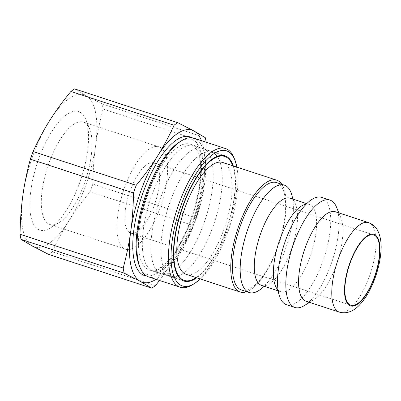 <?xml version="1.0" encoding="UTF-8"?>
<svg xmlns="http://www.w3.org/2000/svg" width="401" height="401" viewBox="0 0 401 401"><rect width="100%" height="100%" fill="white"/><g stroke="black" fill="none" stroke-linecap="round" stroke-linejoin="round"><path stroke-width="0.3" stroke-dasharray="2 1.5" d="M80.06 112.23A62.345 23.218 -71.9 0 1 85.819 119.478A62.345 23.218 -71.9 0 1 81.258 178.069A62.345 23.218 -71.9 0 1 50.275 228.014A62.345 23.218 -71.9 0 1 34.125 173.874A62.345 23.218 -71.9 0 1 80.06 112.23M84.696 122.646A53.874 20.065 108.1 0 0 83.428 122.094A53.874 20.065 108.1 0 0 47.594 167.047A53.874 20.065 108.1 0 0 49.894 224.49A53.874 20.065 108.1 0 0 58.957 222.69A53.874 20.065 108.1 0 0 85.729 179.538A53.874 20.065 108.1 0 0 89.674 128.906A53.874 20.065 108.1 0 0 84.696 122.646M74.601 88.892L85.979 95.613A80.02 29.804 -71.9 0 1 95.573 145.763A80.02 29.804 -71.9 0 1 68.787 220.991A80.02 29.804 -71.9 0 1 32.401 246.074A80.02 29.804 -71.9 0 1 22.807 195.929A80.02 29.804 -71.9 0 1 49.594 120.701A80.02 29.804 -71.9 0 1 85.979 95.613L102.14 103.904A90.14 33.574 -71.9 0 1 103.112 109.007C99.689 121.749 97.172 133.999 95.573 145.763C93.949 157.513 93.032 170.285 92.821 184.084L195.974 217.863C199.402 205.122 201.914 192.871 203.513 181.112A80.02 29.804 -71.9 0 1 176.726 256.339A80.02 29.804 -71.9 0 1 156.054 279.337M160.255 147.388A53.874 20.065 -71.9 0 1 160.701 206.034A53.874 20.065 -71.9 0 1 125.453 249.232A53.874 20.065 -71.9 0 1 123.152 191.793A53.874 20.065 -71.9 0 1 158.986 146.841A53.874 20.065 -71.9 0 1 160.255 147.388M233.307 165.954A65.899 24.541 -71.9 0 1 227.813 226.069A65.899 24.541 -71.9 0 1 196.685 277.783M201.467 140.666A80.02 29.804 -71.9 0 1 203.513 181.112C205.137 169.357 206.059 156.585 206.269 142.786L103.112 109.007M335.381 211.763A47.072 17.529 -71.9 0 1 336.489 212.244A47.072 17.529 -71.9 0 1 340.835 217.713A47.072 17.529 -71.9 0 1 337.391 261.953A47.072 17.529 -71.9 0 1 313.998 299.657A47.072 17.529 -71.9 0 1 306.083 301.231M159.538 280.479L176.726 256.339C182.661 246.941 188.169 236.665 193.247 225.522L90.095 191.738C81.799 201.828 74.696 211.583 68.787 220.991C62.852 230.395 57.343 240.665 52.265 251.808L155.418 285.592M92.821 184.084A90.14 33.574 -71.9 0 1 90.095 191.738M52.265 251.808A90.14 33.574 -71.9 0 1 48.561 254.364M102.14 103.904L205.292 137.683M206.179 142.21A90.14 33.574 -71.9 0 1 206.269 142.786M195.974 217.863A90.14 33.574 -71.9 0 1 193.247 225.522M336.554 207.237A56.486 21.037 -71.9 0 1 332.419 260.324A56.486 21.037 -71.9 0 1 304.349 305.572M321.707 197.377A56.486 21.037 -71.9 0 1 323.036 197.954A56.486 21.037 -71.9 0 1 323.502 259.442A56.486 21.037 -71.9 0 1 286.545 304.74M305.301 204.365A45.894 17.093 -71.9 0 1 309.276 204.455A45.894 17.093 -71.9 0 1 310.359 204.921A45.894 17.093 -71.9 0 1 310.735 254.881A45.894 17.093 -71.9 0 1 280.71 291.682A45.894 17.093 -71.9 0 1 277.452 289.402M290.179 198.199A45.894 17.093 -71.9 0 1 291.261 198.665A45.894 17.093 -71.9 0 1 293.437 200.48A45.894 17.093 -71.9 0 1 292.139 247.131A45.894 17.093 -71.9 0 1 265.587 285.517A45.894 17.093 -71.9 0 1 261.612 285.427M292.7 199.026A56.486 21.037 -71.9 0 1 293.382 209.142A56.486 21.037 -71.9 0 1 270.665 278.5A56.486 21.037 -71.9 0 1 264.134 286.254M276.595 182.605A56.486 21.037 -71.9 0 1 277.928 183.182A56.486 21.037 -71.9 0 1 278.394 244.67A56.486 21.037 -71.9 0 1 241.437 289.963M281.873 184.335A58.837 21.915 -71.9 0 1 279.286 242.926A58.837 21.915 -71.9 0 1 246.71 291.692M222.801 162.515A58.837 21.915 -71.9 0 1 224.189 163.112A58.837 21.915 -71.9 0 1 224.675 227.166A58.837 21.915 -71.9 0 1 186.179 274.344M154.591 163.297A36.952 13.759 -71.9 0 1 154.896 203.523A36.952 13.759 -71.9 0 1 130.721 233.151A36.952 13.759 -71.9 0 1 129.142 193.753A36.952 13.759 -71.9 0 1 153.718 162.921A36.952 13.759 -71.9 0 1 154.591 163.297M193.989 138.22A72.957 27.173 -71.9 0 1 197.899 140.53A72.957 27.173 -71.9 0 1 195.157 221.663A72.957 27.173 -71.9 0 1 148.57 276.89M139.262 265.572A71.077 26.471 108.1 0 0 187.442 234.129A71.077 26.471 108.1 0 0 195.553 141.718A71.077 26.471 108.1 0 0 179.783 141.834M192.395 284.785A72.957 27.173 108.1 0 0 228.655 226.344A72.957 27.173 108.1 0 0 233.994 157.773M193.748 146.255A66.135 24.631 -71.9 0 1 191.262 219.798A66.135 24.631 -71.9 0 1 149.037 269.858A66.135 24.631 -71.9 0 1 146.21 199.342A66.135 24.631 -71.9 0 1 190.199 144.16A66.135 24.631 -71.9 0 1 193.748 146.255M236.916 167.137A71.077 26.471 -71.9 0 1 200.294 278.966M232.74 165.768A65.193 24.281 -71.9 0 1 227.567 225.984A65.193 24.281 -71.9 0 1 196.114 277.597M206.204 150.335A66.135 24.631 -71.9 0 1 204.104 222.791A66.135 24.631 -71.9 0 1 162.325 274.169A66.135 24.631 -71.9 0 1 161.493 273.938A66.135 24.631 -71.9 0 1 158.666 203.422A66.135 24.631 -71.9 0 1 202.655 148.24A66.135 24.631 -71.9 0 1 203.467 148.545A66.135 24.631 -71.9 0 1 206.204 150.335M215.352 154.31A65.193 24.281 -71.9 0 1 213.282 225.728A65.193 24.281 -71.9 0 1 172.099 276.379A65.193 24.281 -71.9 0 1 171.272 276.149A65.193 24.281 -71.9 0 1 168.49 206.64A65.193 24.281 -71.9 0 1 211.853 152.24A65.193 24.281 -71.9 0 1 212.65 152.545A65.193 24.281 -71.9 0 1 215.352 154.31M195.417 146.28A65.899 24.541 -71.9 0 1 195.964 218.014A65.899 24.541 -71.9 0 1 152.846 270.86A65.899 24.541 -71.9 0 1 150.029 200.595A65.899 24.541 -71.9 0 1 193.863 145.608A65.899 24.541 -71.9 0 1 195.417 146.28M146.571 275.983A72.957 27.173 108.1 0 0 192.951 214.65A72.957 27.173 108.1 0 0 191.838 137.764M339.296 312.108A47.072 17.529 108.1 0 0 370.093 274.359A47.072 17.529 108.1 0 0 369.702 223.121A47.072 17.529 108.1 0 0 368.594 222.64M89.674 128.906L85.819 119.478M58.957 222.69L50.275 228.014M158.986 146.841L83.428 122.094M125.453 249.232L49.894 224.49M183.984 281.056L152.846 270.86C153.052 271.387 154.681 271.081 157.738 269.938C160.069 268.84 162.806 266.695 165.949 263.517C172.696 256.51 179.122 246.374 185.242 233.106C196.751 208.32 202.861 176.4 200.039 158.926C198.234 150.445 196.355 146.084 194.4 145.839L225.001 155.804M340.835 217.713L338.87 212.906M313.998 299.657L309.572 302.374M278.088 290.234L278.615 291.116C278.144 290.981 277.778 287.522 277.507 280.74M306.309 204.074L307.251 203.668C306.795 203.497 304.449 206.069 300.224 211.382M309.276 204.455L306.755 203.628M280.71 291.682L278.189 290.855M293.382 209.142C293.111 202.36 292.745 198.896 292.279 198.766L293.437 200.48M270.665 278.5C266.439 283.813 264.094 286.384 263.637 286.214L265.587 285.517M373.747 234.976L153.718 162.921M350.745 305.206L130.721 233.151M202.655 148.24L190.199 144.16M161.493 273.938L149.037 269.858M212.65 152.545L203.467 148.545M172.099 276.379L162.325 274.169M224.781 156.475L211.853 152.24M184.199 280.384L171.272 276.149"/><path stroke-width="0.6" d="M196.685 277.783A65.899 24.541 -71.9 0 1 183.984 281.056A65.899 24.541 -71.9 0 1 181.167 210.791A65.899 24.541 -71.9 0 1 225.001 155.804A65.899 24.541 -71.9 0 1 226.55 156.475A65.899 24.541 -71.9 0 1 233.307 165.954M156.054 279.337A80.02 29.804 -71.9 0 1 140.34 281.422A80.02 29.804 -71.9 0 1 130.741 231.277A80.02 29.804 -71.9 0 1 157.533 156.049A80.02 29.804 -71.9 0 1 193.919 130.962A80.02 29.804 -71.9 0 1 201.467 140.666M339.296 312.108L306.083 301.231A47.072 17.529 -71.9 0 1 304.073 251.041A47.072 17.529 -71.9 0 1 335.381 211.763L368.594 222.64A47.072 17.529 108.1 0 0 337.281 261.918A47.072 17.529 108.1 0 0 339.296 312.108C347.807 314.584 354.975 309.898 359.802 304.675C364.389 299.748 368.444 293.397 371.968 285.612C377.065 274.184 380.063 262.8 380.95 251.457C381.942 241.292 379.612 227.958 371.055 223.703L368.594 222.64M374.614 235.352A36.952 13.759 -71.9 0 1 374.92 275.577A36.952 13.759 -71.9 0 1 350.745 305.206A36.952 13.759 -71.9 0 1 349.166 265.808A36.952 13.759 -71.9 0 1 373.747 234.976A36.952 13.759 -71.9 0 1 374.614 235.352M174.054 125.227C168.976 136.375 163.468 146.646 157.533 156.049C151.623 165.458 144.52 175.207 136.225 185.297L33.072 151.518C38.15 140.37 43.659 130.099 49.594 120.701C55.503 111.288 62.606 101.538 70.902 91.448L174.054 125.227A90.14 33.574 -71.9 0 1 177.758 122.676L74.601 88.892A90.14 33.574 -71.9 0 0 70.902 91.448M133.498 192.956C133.287 206.751 132.37 219.527 130.741 231.277C129.147 243.036 126.631 255.292 123.202 268.033L20.05 234.249C20.261 220.455 21.178 207.678 22.807 195.929C24.406 184.169 26.917 171.919 30.346 159.172L133.498 192.956A90.14 33.574 -71.9 0 1 136.225 185.297M124.18 273.136L140.34 281.422L151.713 288.144L48.561 254.364L32.401 246.074L21.027 239.357L124.18 273.136A90.14 33.574 -71.9 0 1 123.202 268.033M151.713 288.144A90.14 33.574 -71.9 0 0 155.418 285.592L159.538 280.479M21.027 239.357A90.14 33.574 -71.9 0 1 20.05 234.249M30.346 159.172A90.14 33.574 -71.9 0 1 33.072 151.518M177.758 122.676L193.919 130.962L205.292 137.683A90.14 33.574 -71.9 0 1 206.179 142.21M309.572 302.374L304.349 305.572A56.486 21.037 -71.9 0 1 294.85 307.457A56.486 21.037 -71.9 0 1 292.434 247.232A56.486 21.037 -71.9 0 1 330.008 200.099A56.486 21.037 -71.9 0 1 331.336 200.675A56.486 21.037 -71.9 0 1 336.554 207.237L338.87 212.906M294.85 307.457L286.545 304.74A56.486 21.037 -71.9 0 1 277.507 280.74A56.486 21.037 -71.9 0 1 300.224 211.382A56.486 21.037 -71.9 0 1 321.707 197.377L330.008 200.099M278.088 290.234L277.452 289.402A45.894 17.093 -71.9 0 1 278.75 242.75A45.894 17.093 -71.9 0 1 305.301 204.365L306.309 204.074M278.189 290.855L261.612 285.427A45.894 17.093 -71.9 0 1 259.653 236.495A45.894 17.093 -71.9 0 1 290.179 198.199L306.755 203.628M264.134 286.254A56.486 21.037 -71.9 0 1 249.181 292.499A56.486 21.037 -71.9 0 1 246.77 232.274A56.486 21.037 -71.9 0 1 284.344 185.142A56.486 21.037 -71.9 0 1 285.672 185.718A56.486 21.037 -71.9 0 1 292.7 199.026M249.181 292.499L241.437 289.963A56.486 21.037 -71.9 0 1 239.026 229.738A56.486 21.037 -71.9 0 1 276.595 182.605L284.344 185.142M246.71 291.692A58.837 21.915 -71.9 0 1 240.149 292.018A58.837 21.915 -71.9 0 1 237.633 229.282A58.837 21.915 -71.9 0 1 276.77 180.189A58.837 21.915 -71.9 0 1 278.159 180.786A58.837 21.915 -71.9 0 1 281.873 184.335M240.149 292.018L186.179 274.344A58.837 21.915 -71.9 0 1 183.668 211.608A58.837 21.915 -71.9 0 1 222.801 162.515L276.77 180.189M180.124 287.221L148.57 276.89A72.957 27.173 -71.9 0 1 140.119 267.667A72.957 27.173 -71.9 0 1 145.458 199.096A72.957 27.173 -71.9 0 1 181.713 140.651A72.957 27.173 -71.9 0 1 193.989 138.22L225.537 148.55A72.957 27.173 108.1 0 0 177.006 209.427A72.957 27.173 108.1 0 0 180.124 287.221A72.957 27.173 108.1 0 0 192.395 284.785L194.325 283.602A71.077 26.471 -71.9 0 1 176.786 218.635A71.077 26.471 -71.9 0 1 230.425 153.137A71.077 26.471 -71.9 0 1 234.851 159.869A71.077 26.471 -71.9 0 1 236.916 167.137M181.713 140.651L179.783 141.834A71.077 26.471 108.1 0 0 144.46 198.771A71.077 26.471 108.1 0 0 139.262 265.572L140.119 267.667M234.851 159.869L233.994 157.773A72.957 27.173 108.1 0 0 229.452 150.861A72.957 27.173 108.1 0 0 225.537 148.55M200.294 278.966A71.077 26.471 -71.9 0 1 194.325 283.602M196.114 277.597A65.193 24.281 -71.9 0 1 184.199 280.384A65.193 24.281 -71.9 0 1 181.417 210.871A65.193 24.281 -71.9 0 1 224.781 156.475A65.193 24.281 -71.9 0 1 228.279 158.54A65.193 24.281 -71.9 0 1 232.74 165.768M191.838 137.764A72.957 27.173 108.1 0 0 191.553 137.603A72.957 27.173 108.1 0 0 141.172 198.144A72.957 27.173 108.1 0 0 146.571 275.983M374.855 234.69A37.654 14.025 -71.9 0 1 366.765 293.692A37.654 14.025 -71.9 0 1 345.126 281.898A37.654 14.025 -71.9 0 1 374.855 234.69"/></g></svg>
